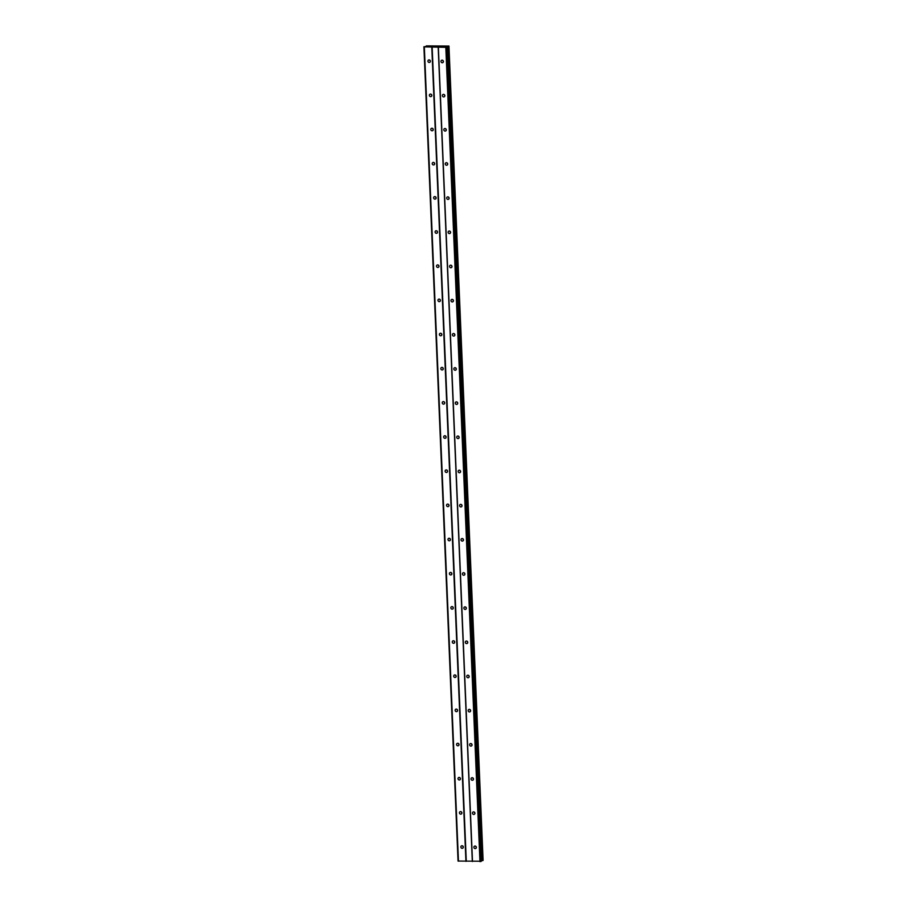 <?xml version="1.0" encoding="UTF-8"?>
<svg xmlns="http://www.w3.org/2000/svg" width="907" height="907" viewBox="0 0 907 907"><rect width="100%" height="100%" fill="white"/><g stroke="black" fill="none" stroke-linecap="round" stroke-linejoin="round"><path stroke-width="1.36" d="M476.345 847.353A1.304 1.202 63 0 1 475.722 848.476A1.304 1.202 63 0 1 473.908 847.297A1.304 1.202 63 0 1 474.531 846.163A1.304 1.202 63 0 1 476.345 847.353A1.304 1.202 63 0 1 475.824 846.322M474.917 813.182A1.304 1.202 63 0 1 474.282 814.316A1.304 1.202 63 0 1 472.468 813.126A1.304 1.202 63 0 1 473.103 811.992A1.304 1.202 63 0 1 474.917 813.182A1.304 1.202 63 0 1 474.395 812.15M473.488 779.011A1.304 1.202 63 0 1 472.853 780.145A1.304 1.202 63 0 1 471.039 778.954A1.304 1.202 63 0 1 471.674 777.832A1.304 1.202 63 0 1 473.488 779.011A1.304 1.202 63 0 1 472.966 777.979M472.048 744.84A1.304 1.202 63 0 1 471.425 745.973A1.304 1.202 63 0 1 469.611 744.794A1.304 1.202 63 0 1 470.234 743.661A1.304 1.202 63 0 1 472.048 744.84A1.304 1.202 63 0 1 471.527 743.819M470.62 710.68A1.304 1.202 63 0 1 469.985 711.814A1.304 1.202 63 0 1 468.182 710.623A1.304 1.202 63 0 1 468.806 709.489A1.304 1.202 63 0 1 470.62 710.68A1.304 1.202 63 0 1 470.098 709.648M469.191 676.509A1.304 1.202 63 0 1 468.556 677.642A1.304 1.202 63 0 1 466.742 676.452A1.304 1.202 63 0 1 467.377 675.33A1.304 1.202 63 0 1 469.191 676.509A1.304 1.202 63 0 1 468.67 675.477M467.751 642.337A1.304 1.202 63 0 1 467.128 643.471A1.304 1.202 63 0 1 465.314 642.292A1.304 1.202 63 0 1 465.949 641.158A1.304 1.202 63 0 1 467.751 642.337A1.304 1.202 63 0 1 467.23 641.317M463.885 608.121A1.304 1.202 63 0 1 464.509 606.987A1.304 1.202 63 0 1 466.323 608.178A1.304 1.202 63 0 1 465.699 609.311A1.304 1.202 63 0 1 463.885 608.121M464.894 574.006A1.304 1.202 63 0 1 464.259 575.14A1.304 1.202 63 0 1 462.445 573.95A1.304 1.202 63 0 1 463.08 572.816A1.304 1.202 63 0 1 464.894 574.006A1.304 1.202 63 0 1 464.373 572.975M463.466 539.835A1.304 1.202 63 0 1 462.831 540.969A1.304 1.202 63 0 1 461.017 539.79A1.304 1.202 63 0 1 461.652 538.656A1.304 1.202 63 0 1 463.466 539.835A1.304 1.202 63 0 1 462.933 538.815M462.026 505.675A1.304 1.202 63 0 1 461.402 506.809A1.304 1.202 63 0 1 459.588 505.618A1.304 1.202 63 0 1 460.212 504.485A1.304 1.202 63 0 1 462.026 505.675A1.304 1.202 63 0 1 461.504 504.643M460.597 471.504A1.304 1.202 63 0 1 459.962 472.638A1.304 1.202 63 0 1 458.148 471.447A1.304 1.202 63 0 1 458.783 470.314A1.304 1.202 63 0 1 460.597 471.504A1.304 1.202 63 0 1 460.076 470.472M459.169 437.333A1.304 1.202 63 0 1 458.534 438.466A1.304 1.202 63 0 1 456.72 437.287A1.304 1.202 63 0 1 457.355 436.154A1.304 1.202 63 0 1 459.169 437.333A1.304 1.202 63 0 1 458.647 436.312M457.729 403.173A1.304 1.202 63 0 1 457.105 404.307A1.304 1.202 63 0 1 455.291 403.116A1.304 1.202 63 0 1 455.915 401.982A1.304 1.202 63 0 1 457.729 403.173A1.304 1.202 63 0 1 457.207 402.141M456.3 369.002A1.304 1.202 63 0 1 455.665 370.135A1.304 1.202 63 0 1 453.851 368.945A1.304 1.202 63 0 1 454.486 367.811A1.304 1.202 63 0 1 456.3 369.002A1.304 1.202 63 0 1 455.779 367.97M454.872 334.83A1.304 1.202 63 0 1 454.237 335.964A1.304 1.202 63 0 1 452.423 334.785A1.304 1.202 63 0 1 453.058 333.651A1.304 1.202 63 0 1 454.872 334.83A1.304 1.202 63 0 1 454.35 333.81M453.432 300.671A1.304 1.202 63 0 1 452.808 301.804A1.304 1.202 63 0 1 450.994 300.614A1.304 1.202 63 0 1 451.618 299.48A1.304 1.202 63 0 1 453.432 300.671A1.304 1.202 63 0 1 452.91 299.639M452.003 266.499A1.304 1.202 63 0 1 451.369 267.633A1.304 1.202 63 0 1 449.566 266.443A1.304 1.202 63 0 1 450.189 265.309A1.304 1.202 63 0 1 452.003 266.499A1.304 1.202 63 0 1 451.482 265.468M450.575 232.328A1.304 1.202 63 0 1 449.94 233.462A1.304 1.202 63 0 1 448.126 232.283A1.304 1.202 63 0 1 448.761 231.149A1.304 1.202 63 0 1 450.575 232.328A1.304 1.202 63 0 1 450.053 231.308M449.135 198.168A1.304 1.202 63 0 1 448.512 199.302A1.304 1.202 63 0 1 446.697 198.111A1.304 1.202 63 0 1 447.332 196.978A1.304 1.202 63 0 1 449.135 198.168A1.304 1.202 63 0 1 448.614 197.136M447.707 163.997A1.304 1.202 63 0 1 447.083 165.131A1.304 1.202 63 0 1 445.269 163.94A1.304 1.202 63 0 1 445.893 162.806A1.304 1.202 63 0 1 447.707 163.997A1.304 1.202 63 0 1 447.185 162.965M446.278 129.826A1.304 1.202 63 0 1 445.643 130.959A1.304 1.202 63 0 1 443.829 129.78A1.304 1.202 63 0 1 444.464 128.647A1.304 1.202 63 0 1 446.278 129.826A1.304 1.202 63 0 1 445.756 128.805M442.401 95.609A1.304 1.202 63 0 1 443.035 94.475A1.304 1.202 63 0 1 444.838 95.666A1.304 1.202 63 0 1 444.215 96.8A1.304 1.202 63 0 1 442.401 95.609M443.41 61.495A1.304 1.202 63 0 1 442.786 62.628A1.304 1.202 63 0 1 440.972 61.438A1.304 1.202 63 0 1 441.596 60.304A1.304 1.202 63 0 1 443.41 61.495A1.304 1.202 63 0 1 442.888 60.463M463.318 847.07A1.304 1.202 63 0 1 462.683 848.192A1.304 1.202 63 0 1 460.869 847.013A1.304 1.202 63 0 1 461.504 845.88A1.304 1.202 63 0 1 463.318 847.07A1.304 1.202 63 0 1 462.797 846.038M461.89 812.899A1.304 1.202 63 0 1 461.255 814.033A1.304 1.202 63 0 1 459.441 812.842A1.304 1.202 63 0 1 460.076 811.708A1.304 1.202 63 0 1 461.89 812.899A1.304 1.202 63 0 1 461.368 811.867M460.45 778.728A1.304 1.202 63 0 1 459.826 779.861A1.304 1.202 63 0 1 458.012 778.671A1.304 1.202 63 0 1 458.636 777.548A1.304 1.202 63 0 1 460.45 778.728A1.304 1.202 63 0 1 459.928 777.696M456.572 744.511A1.304 1.202 63 0 1 457.207 743.377A1.304 1.202 63 0 1 459.021 744.568A1.304 1.202 63 0 1 458.386 745.69A1.304 1.202 63 0 1 456.572 744.511M457.593 710.396A1.304 1.202 63 0 1 456.958 711.53A1.304 1.202 63 0 1 455.144 710.34A1.304 1.202 63 0 1 455.779 709.206A1.304 1.202 63 0 1 457.593 710.396A1.304 1.202 63 0 1 457.071 709.365M456.153 676.225A1.304 1.202 63 0 1 455.529 677.359A1.304 1.202 63 0 1 453.715 676.168A1.304 1.202 63 0 1 454.339 675.046A1.304 1.202 63 0 1 456.153 676.225A1.304 1.202 63 0 1 455.631 675.193M454.724 642.054A1.304 1.202 63 0 1 454.09 643.188A1.304 1.202 63 0 1 452.287 642.009A1.304 1.202 63 0 1 452.91 640.875A1.304 1.202 63 0 1 454.724 642.054A1.304 1.202 63 0 1 454.203 641.034M450.847 607.837A1.304 1.202 63 0 1 451.482 606.704A1.304 1.202 63 0 1 453.296 607.894A1.304 1.202 63 0 1 452.661 609.028A1.304 1.202 63 0 1 450.847 607.837M451.856 573.723A1.304 1.202 63 0 1 451.233 574.857A1.304 1.202 63 0 1 449.418 573.666A1.304 1.202 63 0 1 450.042 572.544A1.304 1.202 63 0 1 451.856 573.723A1.304 1.202 63 0 1 451.335 572.691M450.428 539.552A1.304 1.202 63 0 1 449.793 540.685A1.304 1.202 63 0 1 447.99 539.506A1.304 1.202 63 0 1 448.614 538.373A1.304 1.202 63 0 1 450.428 539.552A1.304 1.202 63 0 1 449.906 538.531M448.999 505.392A1.304 1.202 63 0 1 448.364 506.525A1.304 1.202 63 0 1 446.55 505.335A1.304 1.202 63 0 1 447.185 504.201A1.304 1.202 63 0 1 448.999 505.392A1.304 1.202 63 0 1 448.477 504.36M447.559 471.221A1.304 1.202 63 0 1 446.936 472.354A1.304 1.202 63 0 1 445.122 471.164A1.304 1.202 63 0 1 445.756 470.03A1.304 1.202 63 0 1 447.559 471.221A1.304 1.202 63 0 1 447.038 470.189M446.131 437.049A1.304 1.202 63 0 1 445.507 438.183A1.304 1.202 63 0 1 443.693 437.004A1.304 1.202 63 0 1 444.317 435.87A1.304 1.202 63 0 1 446.131 437.049A1.304 1.202 63 0 1 445.609 436.029M444.702 402.889A1.304 1.202 63 0 1 444.067 404.023A1.304 1.202 63 0 1 442.253 402.833A1.304 1.202 63 0 1 442.888 401.699A1.304 1.202 63 0 1 444.702 402.889A1.304 1.202 63 0 1 444.181 401.858M443.274 368.718A1.304 1.202 63 0 1 442.639 369.852A1.304 1.202 63 0 1 440.825 368.661A1.304 1.202 63 0 1 441.46 367.528A1.304 1.202 63 0 1 443.274 368.718A1.304 1.202 63 0 1 442.741 367.686M441.834 334.547A1.304 1.202 63 0 1 441.21 335.681A1.304 1.202 63 0 1 439.396 334.502A1.304 1.202 63 0 1 440.02 333.368A1.304 1.202 63 0 1 441.834 334.547A1.304 1.202 63 0 1 441.312 333.527M440.405 300.387A1.304 1.202 63 0 1 439.77 301.521A1.304 1.202 63 0 1 437.956 300.33A1.304 1.202 63 0 1 438.591 299.197A1.304 1.202 63 0 1 440.405 300.387A1.304 1.202 63 0 1 439.884 299.355M438.977 266.216A1.304 1.202 63 0 1 438.342 267.35A1.304 1.202 63 0 1 436.528 266.159A1.304 1.202 63 0 1 437.163 265.025A1.304 1.202 63 0 1 438.977 266.216A1.304 1.202 63 0 1 438.455 265.184M437.537 232.045A1.304 1.202 63 0 1 436.913 233.178A1.304 1.202 63 0 1 435.099 231.999A1.304 1.202 63 0 1 435.723 230.866A1.304 1.202 63 0 1 437.537 232.045A1.304 1.202 63 0 1 437.015 231.024M436.108 197.885A1.304 1.202 63 0 1 435.473 199.018A1.304 1.202 63 0 1 433.659 197.828A1.304 1.202 63 0 1 434.294 196.694A1.304 1.202 63 0 1 436.108 197.885A1.304 1.202 63 0 1 435.587 196.853M434.68 163.714A1.304 1.202 63 0 1 434.045 164.847A1.304 1.202 63 0 1 432.231 163.657A1.304 1.202 63 0 1 432.866 162.523A1.304 1.202 63 0 1 434.68 163.714A1.304 1.202 63 0 1 434.158 162.682M433.24 129.542A1.304 1.202 63 0 1 432.616 130.676A1.304 1.202 63 0 1 430.802 129.497A1.304 1.202 63 0 1 431.426 128.363A1.304 1.202 63 0 1 433.24 129.542A1.304 1.202 63 0 1 432.718 128.522M429.374 95.326A1.304 1.202 63 0 1 429.997 94.192A1.304 1.202 63 0 1 431.811 95.382A1.304 1.202 63 0 1 431.176 96.516A1.304 1.202 63 0 1 429.374 95.326M430.383 61.211A1.304 1.202 63 0 1 429.748 62.345A1.304 1.202 63 0 1 427.934 61.154A1.304 1.202 63 0 1 428.569 60.021A1.304 1.202 63 0 1 430.383 61.211A1.304 1.202 63 0 1 429.861 60.179M435.723 46.178L436.584 46.178L435.723 46.178M436.04 46.461L435.224 46.438M436.573 46.178L435.077 46.45M437.684 46.495L436.562 46.484M426.415 45.894L448.954 46.064L445.825 47.323L424.329 46.858L426.403 46.189M483.091 860.392L448.954 46.064L483.091 860.392L481.3 860.754M423.909 46.722L458.046 861.049L481.254 861.231M431.811 95.371A1.304 1.202 63 0 1 431.29 94.351M453.296 607.883A1.304 1.202 63 0 1 452.774 606.862M459.021 744.556A1.304 1.202 63 0 1 458.5 743.536M444.838 95.654A1.304 1.202 63 0 1 444.317 94.634M466.323 608.166A1.304 1.202 63 0 1 465.801 607.146M438.183 47.107L472.32 861.435M432.151 46.971L466.289 861.299M438.364 47.164L472.49 861.491M445.825 47.323L479.962 861.65M446.72 47.221L480.846 861.548M447.128 47.005L481.254 861.333M447.423 46.382L481.549 860.709M448.421 46.268L482.558 860.596M424.329 46.858L458.454 861.185M431.789 47.017L465.926 861.344M447.185 46.427L481.311 860.754M448.625 46.246L482.751 860.573M447.185 46.949L481.322 861.276"/></g></svg>
